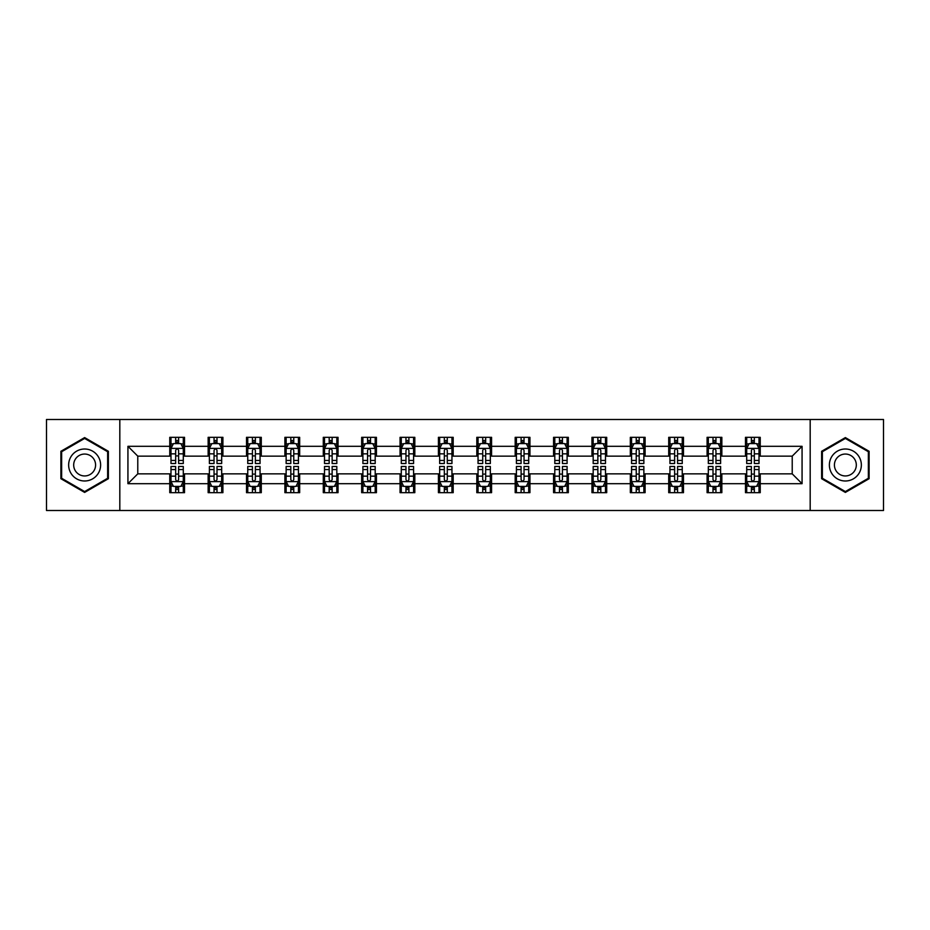 <?xml version="1.0" encoding="UTF-8"?>
<svg xmlns="http://www.w3.org/2000/svg" width="930" height="930" viewBox="0 0 930 930"><rect width="100%" height="100%" fill="white"/><g stroke="black" fill="none" stroke-linecap="round" stroke-linejoin="round"><path stroke-width="1.4" d="M810.181 510.512L883.5 510.512L883.5 419.488L810.181 419.488L810.181 510.512L119.819 510.512L119.819 419.488L46.5 419.488L46.5 510.512L119.819 510.512M810.181 419.488L119.819 419.488M760.24 446.307L760.24 437.321L745.476 437.321L745.476 446.307L721.854 446.307L721.854 437.321L707.091 437.321L707.091 446.307L683.48 446.307L683.48 437.321L668.717 437.321L668.717 446.307L645.095 446.307L645.095 437.321L630.331 437.321L630.331 446.307L606.709 446.307L606.709 437.321L591.957 437.321L591.957 446.307L568.335 446.307L568.335 437.321L553.571 437.321L553.571 446.307L529.949 446.307L529.949 437.321L515.185 437.321L515.185 446.307L491.575 446.307L491.575 437.321L476.811 437.321L476.811 446.307L453.189 446.307L453.189 437.321L438.425 437.321L438.425 446.307L414.815 446.307L414.815 437.321L400.051 437.321L400.051 446.307L376.429 446.307L376.429 437.321L361.665 437.321L361.665 446.307L338.043 446.307L338.043 437.321L323.291 437.321L323.291 446.307L299.669 446.307L299.669 437.321L284.906 437.321L284.906 446.307L261.284 446.307L261.284 437.321L246.52 437.321L246.52 446.307L222.909 446.307L222.909 437.321L208.146 437.321L208.146 446.307L184.524 446.307L184.524 437.321L169.76 437.321L169.76 446.307L127.933 446.307L127.933 483.693L137.78 473.858L169.76 473.858L169.76 492.679L184.524 492.679L184.524 473.858L208.146 473.858L208.146 492.679L222.909 492.679L222.909 473.858L246.52 473.858L246.52 492.679L261.284 492.679L261.284 473.858L284.906 473.858L284.906 492.679L299.669 492.679L299.669 473.858L323.291 473.858L323.291 492.679L338.043 492.679L338.043 473.858L361.665 473.858L361.665 492.679L376.429 492.679L376.429 473.858L400.051 473.858L400.051 492.679L414.815 492.679L414.815 473.858L438.425 473.858L438.425 492.679L453.189 492.679L453.189 473.858L476.811 473.858L476.811 492.679L491.575 492.679L491.575 473.858L515.185 473.858L515.185 492.679L529.949 492.679L529.949 473.858L553.571 473.858L553.571 492.679L568.335 492.679L568.335 473.858L591.957 473.858L591.957 492.679L606.709 492.679L606.709 473.858L630.331 473.858L630.331 492.679L645.095 492.679L645.095 473.858L668.717 473.858L668.717 492.679L683.48 492.679L683.48 473.858L707.091 473.858L707.091 492.679L721.854 492.679L721.854 473.858L745.476 473.858L745.476 492.679L760.24 492.679L760.24 473.858L792.221 473.858L792.221 456.142L760.24 456.142L760.24 446.307L802.067 446.307L802.067 483.693L760.24 483.693M745.476 483.693L721.854 483.693M707.091 483.693L683.48 483.693M668.717 483.693L645.095 483.693M630.331 483.693L606.709 483.693M591.957 483.693L568.335 483.693M553.571 483.693L529.949 483.693M515.185 483.693L491.575 483.693M476.811 483.693L453.189 483.693M438.425 483.693L414.815 483.693M400.051 483.693L376.429 483.693M361.665 483.693L338.043 483.693M323.291 483.693L299.669 483.693M284.906 483.693L261.284 483.693M246.52 483.693L222.909 483.693M208.146 483.693L184.524 483.693M169.76 483.693L127.933 483.693M745.476 446.307L745.476 456.142L721.854 456.142L721.854 446.307M707.091 446.307L707.091 456.142L683.48 456.142L683.48 446.307M668.717 446.307L668.717 456.142L645.095 456.142L645.095 446.307M630.331 446.307L630.331 456.142L606.709 456.142L606.709 446.307M591.957 446.307L591.957 456.142L568.335 456.142L568.335 446.307M553.571 446.307L553.571 456.142L529.949 456.142L529.949 446.307M515.185 446.307L515.185 456.142L491.575 456.142L491.575 446.307M476.811 446.307L476.811 456.142L453.189 456.142L453.189 446.307M438.425 446.307L438.425 456.142L414.815 456.142L414.815 446.307M400.051 446.307L400.051 456.142L376.429 456.142L376.429 446.307M361.665 446.307L361.665 456.142L338.043 456.142L338.043 446.307M323.291 446.307L323.291 456.142L299.669 456.142L299.669 446.307M284.906 446.307L284.906 456.142L261.284 456.142L261.284 446.307M246.52 446.307L246.52 456.142L222.909 456.142L222.909 446.307M208.146 446.307L208.146 456.142L184.524 456.142L184.524 446.307M169.76 446.307L169.76 456.142L137.78 456.142L127.933 446.307M137.78 456.142L137.78 473.858M802.067 483.693L792.221 473.858M792.221 456.142L802.067 446.307M169.76 443.471L170.992 443.471M175.665 443.471L178.618 443.471M183.291 443.471L184.524 443.471M169.76 455.898L170.992 455.898M175.665 455.898L178.618 455.898M183.291 455.898L184.524 455.898M169.76 474.102L170.992 474.102M175.665 474.102L178.618 474.102M183.291 474.102L184.524 474.102M169.76 486.53L170.992 486.53M175.665 486.53L178.618 486.53M183.291 486.53L184.524 486.53M208.146 474.102L209.378 474.102M214.051 474.102L217.004 474.102M221.677 474.102L222.909 474.102M208.146 486.53L209.378 486.53M214.051 486.53L217.004 486.53M221.677 486.53L222.909 486.53M208.146 443.471L209.378 443.471M214.051 443.471L217.004 443.471M221.677 443.471L222.909 443.471M208.146 455.898L209.378 455.898M214.051 455.898L217.004 455.898M221.677 455.898L222.909 455.898M246.52 474.102L247.752 474.102M252.425 474.102L255.378 474.102M260.051 474.102L261.284 474.102M246.52 486.53L247.752 486.53M252.425 486.53L255.378 486.53M260.051 486.53L261.284 486.53M246.52 443.471L247.752 443.471M252.425 443.471L255.378 443.471M260.051 443.471L261.284 443.471M246.52 455.898L247.752 455.898M252.425 455.898L255.378 455.898M260.051 455.898L261.284 455.898M284.906 474.102L286.138 474.102M290.811 474.102L293.764 474.102M298.437 474.102L299.669 474.102M284.906 486.53L286.138 486.53M290.811 486.53L293.764 486.53M298.437 486.53L299.669 486.53M284.906 443.471L286.138 443.471M290.811 443.471L293.764 443.471M298.437 443.471L299.669 443.471M284.906 455.898L286.138 455.898M290.811 455.898L293.764 455.898M298.437 455.898L299.669 455.898M323.291 474.102L324.512 474.102M329.185 474.102L332.138 474.102M336.823 474.102L338.043 474.102M323.291 486.53L324.512 486.53M329.185 486.53L332.138 486.53M336.823 486.53L338.043 486.53M323.291 443.471L324.512 443.471M329.185 443.471L332.138 443.471M336.823 443.471L338.043 443.471M323.291 455.898L324.512 455.898M329.185 455.898L332.138 455.898M336.823 455.898L338.043 455.898M361.665 474.102L362.898 474.102M367.571 474.102L370.524 474.102M375.197 474.102L376.429 474.102M361.665 486.53L362.898 486.53M367.571 486.53L370.524 486.53M375.197 486.53L376.429 486.53M361.665 443.471L362.898 443.471M367.571 443.471L370.524 443.471M375.197 443.471L376.429 443.471M361.665 455.898L362.898 455.898M367.571 455.898L370.524 455.898M375.197 455.898L376.429 455.898M400.051 474.102L401.283 474.102M405.957 474.102L408.909 474.102M413.583 474.102L414.815 474.102M400.051 486.53L401.283 486.53M405.957 486.53L408.909 486.53M413.583 486.53L414.815 486.53M400.051 443.471L401.283 443.471M405.957 443.471L408.909 443.471M413.583 443.471L414.815 443.471M400.051 455.898L401.283 455.898M405.957 455.898L408.909 455.898M413.583 455.898L414.815 455.898M438.425 474.102L439.658 474.102M444.331 474.102L447.284 474.102M451.957 474.102L453.189 474.102M438.425 486.53L439.658 486.53M444.331 486.53L447.284 486.53M451.957 486.53L453.189 486.53M438.425 443.471L439.658 443.471M444.331 443.471L447.284 443.471M451.957 443.471L453.189 443.471M438.425 455.898L439.658 455.898M444.331 455.898L447.284 455.898M451.957 455.898L453.189 455.898M476.811 474.102L478.043 474.102M482.717 474.102L485.669 474.102M490.343 474.102L491.575 474.102M476.811 486.53L478.043 486.53M482.717 486.53L485.669 486.53M490.343 486.53L491.575 486.53M476.811 443.471L478.043 443.471M482.717 443.471L485.669 443.471M490.343 443.471L491.575 443.471M476.811 455.898L478.043 455.898M482.717 455.898L485.669 455.898M490.343 455.898L491.575 455.898M515.185 474.102L516.417 474.102M521.091 474.102L524.043 474.102M528.717 474.102L529.949 474.102M515.185 486.53L516.417 486.53M521.091 486.53L524.043 486.53M528.717 486.53L529.949 486.53M515.185 443.471L516.417 443.471M521.091 443.471L524.043 443.471M528.717 443.471L529.949 443.471M515.185 455.898L516.417 455.898M521.091 455.898L524.043 455.898M528.717 455.898L529.949 455.898M553.571 474.102L554.803 474.102M559.476 474.102L562.429 474.102M567.102 474.102L568.335 474.102M553.571 486.53L554.803 486.53M559.476 486.53L562.429 486.53M567.102 486.53L568.335 486.53M553.571 443.471L554.803 443.471M559.476 443.471L562.429 443.471M567.102 443.471L568.335 443.471M553.571 455.898L554.803 455.898M559.476 455.898L562.429 455.898M567.102 455.898L568.335 455.898M591.957 474.102L593.177 474.102M597.862 474.102L600.815 474.102M605.488 474.102L606.709 474.102M591.957 486.53L593.177 486.53M597.862 486.53L600.815 486.53M605.488 486.53L606.709 486.53M591.957 443.471L593.177 443.471M597.862 443.471L600.815 443.471M605.488 443.471L606.709 443.471M591.957 455.898L593.177 455.898M597.862 455.898L600.815 455.898M605.488 455.898L606.709 455.898M630.331 474.102L631.563 474.102M636.236 474.102L639.189 474.102M643.862 474.102L645.095 474.102M630.331 486.53L631.563 486.53M636.236 486.53L639.189 486.53M643.862 486.53L645.095 486.53M630.331 443.471L631.563 443.471M636.236 443.471L639.189 443.471M643.862 443.471L645.095 443.471M630.331 455.898L631.563 455.898M636.236 455.898L639.189 455.898M643.862 455.898L645.095 455.898M668.717 474.102L669.949 474.102M674.622 474.102L677.575 474.102M682.248 474.102L683.48 474.102M668.717 486.53L669.949 486.53M674.622 486.53L677.575 486.53M682.248 486.53L683.48 486.53M668.717 443.471L669.949 443.471M674.622 443.471L677.575 443.471M682.248 443.471L683.48 443.471M668.717 455.898L669.949 455.898M674.622 455.898L677.575 455.898M682.248 455.898L683.48 455.898M707.091 474.102L708.323 474.102M712.996 474.102L715.949 474.102M720.622 474.102L721.854 474.102M707.091 486.53L708.323 486.53M712.996 486.53L715.949 486.53M720.622 486.53L721.854 486.53M707.091 443.471L708.323 443.471M712.996 443.471L715.949 443.471M720.622 443.471L721.854 443.471M707.091 455.898L708.323 455.898M712.996 455.898L715.949 455.898M720.622 455.898L721.854 455.898M745.476 474.102L746.709 474.102M751.382 474.102L754.335 474.102M759.008 474.102L760.24 474.102M745.476 486.53L746.709 486.53M751.382 486.53L754.335 486.53M759.008 486.53L760.24 486.53M745.476 443.471L746.709 443.471M751.382 443.471L754.335 443.471M759.008 443.471L760.24 443.471M745.476 455.898L746.709 455.898M751.382 455.898L754.335 455.898M759.008 455.898L760.24 455.898M84.63 492.412L108.38 478.706L108.38 451.294L84.63 437.588L60.892 451.294L60.892 478.706L84.63 492.412M869.108 451.294L845.37 437.588L821.62 451.294L821.62 478.706L845.37 492.412L869.108 478.706L869.108 451.294M178.618 440.518L175.665 440.518M183.291 460.443L178.618 460.443L178.618 463.524L183.291 463.524L183.291 448.516L180.839 443.598L173.457 443.598L170.992 448.516L170.992 463.524L175.665 463.524L175.665 460.443L170.992 460.443M170.992 448.516L170.992 437.321M183.291 448.516L183.291 437.321M175.665 443.598L175.665 437.321M178.618 437.321L178.618 443.598M178.618 460.443L178.618 450.364C177.642 448.469 176.654 448.469 175.665 450.364L175.665 460.443M175.665 489.482L178.618 489.482M170.992 469.557L175.665 469.557L175.665 466.476L170.992 466.476L170.992 481.484L173.457 486.402L180.839 486.402L183.291 481.484L183.291 466.476L178.618 466.476L178.618 469.557L183.291 469.557M183.291 481.484L183.291 492.679M170.992 481.484L170.992 492.679M178.618 486.402L178.618 492.679M175.665 492.679L175.665 486.402M175.665 469.557L175.665 479.636C176.654 481.531 177.63 481.531 178.618 479.636L178.618 469.557M98.487 472.998A15.996 15.996 0 0 0 92.628 451.155A15.996 15.996 0 0 0 70.785 457.002A15.996 15.996 0 0 0 76.644 478.845A15.996 15.996 0 0 0 98.487 472.998M94.116 470.475A10.951 10.951 0 0 0 90.105 455.514A10.951 10.951 0 0 0 75.156 459.525A10.951 10.951 0 0 0 79.166 474.486A10.951 10.951 0 0 0 94.116 470.475M61.636 478.276L61.636 451.724L84.63 438.437L107.636 451.724L107.636 478.276L84.63 491.563L61.636 478.276M845.37 449.004A15.996 15.996 0 0 0 829.374 465A15.996 15.996 0 0 0 845.37 480.996A15.996 15.996 0 0 0 861.354 465A15.996 15.996 0 0 0 845.37 449.004M845.37 454.049A10.951 10.951 0 0 0 834.419 465A10.951 10.951 0 0 0 845.37 475.951A10.951 10.951 0 0 0 856.309 465A10.951 10.951 0 0 0 845.37 454.049M868.364 478.276L845.37 491.563L822.364 478.276L822.364 451.724L845.37 438.437L868.364 451.724L868.364 478.276M217.004 440.518L214.051 440.518M221.677 460.443L217.004 460.443L217.004 463.524L221.677 463.524L221.677 448.516L219.213 443.598L211.831 443.598L209.378 448.516L209.378 463.524L214.051 463.524L214.051 460.443L209.378 460.443M209.378 448.516L209.378 437.321M221.677 448.516L221.677 437.321M214.051 443.598L214.051 437.321M217.004 437.321L217.004 443.598M217.004 460.443L217.004 450.364C216.016 448.469 215.028 448.469 214.051 450.364L214.051 460.443M255.378 440.518L252.425 440.518M260.051 460.443L255.378 460.443L255.378 463.524L260.051 463.524L260.051 448.516L257.598 443.598L250.217 443.598L247.752 448.516L247.752 463.524L252.425 463.524L252.425 460.443L247.752 460.443M247.752 448.516L247.752 437.321M260.051 448.516L260.051 437.321M252.425 443.598L252.425 437.321M255.378 437.321L255.378 443.598M255.378 460.443L255.378 450.364C254.402 448.469 253.413 448.469 252.425 450.364L252.425 460.443M214.051 489.482L217.004 489.482M209.378 469.557L214.051 469.557L214.051 466.476L209.378 466.476L209.378 481.484L211.831 486.402L219.213 486.402L221.677 481.484L221.677 466.476L217.004 466.476L217.004 469.557L221.677 469.557M221.677 481.484L221.677 492.679M209.378 481.484L209.378 492.679M217.004 486.402L217.004 492.679M214.051 492.679L214.051 486.402M214.051 469.557L214.051 479.636C215.028 481.531 216.016 481.531 217.004 479.636L217.004 469.557M252.425 489.482L255.378 489.482M247.752 469.557L252.425 469.557L252.425 466.476L247.752 466.476L247.752 481.484L250.217 486.402L257.598 486.402L260.051 481.484L260.051 466.476L255.378 466.476L255.378 469.557L260.051 469.557M260.051 481.484L260.051 492.679M247.752 481.484L247.752 492.679M255.378 486.402L255.378 492.679M252.425 492.679L252.425 486.402M252.425 469.557L252.425 479.636C253.413 481.531 254.39 481.531 255.378 479.636L255.378 469.557M293.764 440.518L290.811 440.518M298.437 460.443L293.764 460.443L293.764 463.524L298.437 463.524L298.437 448.516L295.973 443.598L288.591 443.598L286.138 448.516L286.138 463.524L290.811 463.524L290.811 460.443L286.138 460.443M286.138 448.516L286.138 437.321M298.437 448.516L298.437 437.321M290.811 443.598L290.811 437.321M293.764 437.321L293.764 443.598M293.764 460.443L293.764 450.364C292.776 448.469 291.799 448.469 290.811 450.364L290.811 460.443M332.138 440.518L329.185 440.518M336.823 460.443L332.138 460.443L332.138 463.524L336.823 463.524L336.823 448.516L334.358 443.598L326.976 443.598L324.512 448.516L324.512 463.524L329.185 463.524L329.185 460.443L324.512 460.443M324.512 448.516L324.512 437.321M336.823 448.516L336.823 437.321M329.185 443.598L329.185 437.321M332.138 437.321L332.138 443.598M332.138 460.443L332.138 450.364C331.161 448.469 330.173 448.469 329.185 450.364L329.185 460.443M370.524 440.518L367.571 440.518M375.197 460.443L370.524 460.443L370.524 463.524L375.197 463.524L375.197 448.516L372.732 443.598L365.362 443.598L362.898 448.516L362.898 463.524L367.571 463.524L367.571 460.443L362.898 460.443M362.898 448.516L362.898 437.321M375.197 448.516L375.197 437.321M367.571 443.598L367.571 437.321M370.524 437.321L370.524 443.598M370.524 460.443L370.524 450.364C369.536 448.469 368.559 448.469 367.571 450.364L367.571 460.443M290.811 489.482L293.764 489.482M286.138 469.557L290.811 469.557L290.811 466.476L286.138 466.476L286.138 481.484L288.591 486.402L295.973 486.402L298.437 481.484L298.437 466.476L293.764 466.476L293.764 469.557L298.437 469.557M298.437 481.484L298.437 492.679M286.138 481.484L286.138 492.679M293.764 486.402L293.764 492.679M290.811 492.679L290.811 486.402M290.811 469.557L290.811 479.636C291.788 481.531 292.776 481.531 293.764 479.636L293.764 469.557M329.185 489.482L332.138 489.482M324.512 469.557L329.185 469.557L329.185 466.476L324.512 466.476L324.512 481.484L326.976 486.402L334.358 486.402L336.823 481.484L336.823 466.476L332.138 466.476L332.138 469.557L336.823 469.557M336.823 481.484L336.823 492.679M324.512 481.484L324.512 492.679M332.138 486.402L332.138 492.679M329.185 492.679L329.185 486.402M329.185 469.557L329.185 479.636C330.173 481.531 331.161 481.531 332.138 479.636L332.138 469.557M367.571 489.482L370.524 489.482M362.898 469.557L367.571 469.557L367.571 466.476L362.898 466.476L362.898 481.484L365.362 486.402L372.732 486.402L375.197 481.484L375.197 466.476L370.524 466.476L370.524 469.557L375.197 469.557M375.197 481.484L375.197 492.679M362.898 481.484L362.898 492.679M370.524 486.402L370.524 492.679M367.571 492.679L367.571 486.402M367.571 469.557L367.571 479.636C368.559 481.531 369.536 481.531 370.524 479.636L370.524 469.557M408.909 440.518L405.957 440.518M413.583 460.443L408.909 460.443L408.909 463.524L413.583 463.524L413.583 448.516L411.118 443.598L403.736 443.598L401.283 448.516L401.283 463.524L405.957 463.524L405.957 460.443L401.283 460.443M401.283 448.516L401.283 437.321M413.583 448.516L413.583 437.321M405.957 443.598L405.957 437.321M408.909 437.321L408.909 443.598M408.909 460.443L408.909 450.364C407.921 448.469 406.933 448.469 405.957 450.364L405.957 460.443M405.957 489.482L408.909 489.482M401.283 469.557L405.957 469.557L405.957 466.476L401.283 466.476L401.283 481.484L403.736 486.402L411.118 486.402L413.583 481.484L413.583 466.476L408.909 466.476L408.909 469.557L413.583 469.557M413.583 481.484L413.583 492.679M401.283 481.484L401.283 492.679M408.909 486.402L408.909 492.679M405.957 492.679L405.957 486.402M405.957 469.557L405.957 479.636C406.933 481.531 407.921 481.531 408.909 479.636L408.909 469.557M447.284 440.518L444.331 440.518M451.957 460.443L447.284 460.443L447.284 463.524L451.957 463.524L451.957 448.516L449.504 443.598L442.122 443.598L439.658 448.516L439.658 463.524L444.331 463.524L444.331 460.443L439.658 460.443M439.658 448.516L439.658 437.321M451.957 448.516L451.957 437.321M444.331 443.598L444.331 437.321M447.284 437.321L447.284 443.598M447.284 460.443L447.284 450.364C446.307 448.469 445.319 448.469 444.331 450.364L444.331 460.443M444.331 489.482L447.284 489.482M439.658 469.557L444.331 469.557L444.331 466.476L439.658 466.476L439.658 481.484L442.122 486.402L449.504 486.402L451.957 481.484L451.957 466.476L447.284 466.476L447.284 469.557L451.957 469.557M451.957 481.484L451.957 492.679M439.658 481.484L439.658 492.679M447.284 486.402L447.284 492.679M444.331 492.679L444.331 486.402M444.331 469.557L444.331 479.636C445.319 481.531 446.295 481.531 447.284 479.636L447.284 469.557M485.669 440.518L482.717 440.518M490.343 460.443L485.669 460.443L485.669 463.524L490.343 463.524L490.343 448.516L487.878 443.598L480.496 443.598L478.043 448.516L478.043 463.524L482.717 463.524L482.717 460.443L478.043 460.443M478.043 448.516L478.043 437.321M490.343 448.516L490.343 437.321M482.717 443.598L482.717 437.321M485.669 437.321L485.669 443.598M485.669 460.443L485.669 450.364C484.681 448.469 483.705 448.469 482.717 450.364L482.717 460.443M482.717 489.482L485.669 489.482M478.043 469.557L482.717 469.557L482.717 466.476L478.043 466.476L478.043 481.484L480.496 486.402L487.878 486.402L490.343 481.484L490.343 466.476L485.669 466.476L485.669 469.557L490.343 469.557M490.343 481.484L490.343 492.679M478.043 481.484L478.043 492.679M485.669 486.402L485.669 492.679M482.717 492.679L482.717 486.402M482.717 469.557L482.717 479.636C483.693 481.531 484.681 481.531 485.669 479.636L485.669 469.557M524.043 440.518L521.091 440.518M528.717 460.443L524.043 460.443L524.043 463.524L528.717 463.524L528.717 448.516L526.264 443.598L518.882 443.598L516.417 448.516L516.417 463.524L521.091 463.524L521.091 460.443L516.417 460.443M516.417 448.516L516.417 437.321M528.717 448.516L528.717 437.321M521.091 443.598L521.091 437.321M524.043 437.321L524.043 443.598M524.043 460.443L524.043 450.364C523.067 448.469 522.079 448.469 521.091 450.364L521.091 460.443M521.091 489.482L524.043 489.482M516.417 469.557L521.091 469.557L521.091 466.476L516.417 466.476L516.417 481.484L518.882 486.402L526.264 486.402L528.717 481.484L528.717 466.476L524.043 466.476L524.043 469.557L528.717 469.557M528.717 481.484L528.717 492.679M516.417 481.484L516.417 492.679M524.043 486.402L524.043 492.679M521.091 492.679L521.091 486.402M521.091 469.557L521.091 479.636C522.079 481.531 523.067 481.531 524.043 479.636L524.043 469.557M562.429 440.518L559.476 440.518M567.102 460.443L562.429 460.443L562.429 463.524L567.102 463.524L567.102 448.516L564.638 443.598L557.268 443.598L554.803 448.516L554.803 463.524L559.476 463.524L559.476 460.443L554.803 460.443M554.803 448.516L554.803 437.321M567.102 448.516L567.102 437.321M559.476 443.598L559.476 437.321M562.429 437.321L562.429 443.598M562.429 460.443L562.429 450.364C561.441 448.469 560.465 448.469 559.476 450.364L559.476 460.443M559.476 489.482L562.429 489.482M554.803 469.557L559.476 469.557L559.476 466.476L554.803 466.476L554.803 481.484L557.268 486.402L564.638 486.402L567.102 481.484L567.102 466.476L562.429 466.476L562.429 469.557L567.102 469.557M567.102 481.484L567.102 492.679M554.803 481.484L554.803 492.679M562.429 486.402L562.429 492.679M559.476 492.679L559.476 486.402M559.476 469.557L559.476 479.636C560.465 481.531 561.441 481.531 562.429 479.636L562.429 469.557M600.815 440.518L597.862 440.518M605.488 460.443L600.815 460.443L600.815 463.524L605.488 463.524L605.488 448.516L603.024 443.598L595.642 443.598L593.177 448.516L593.177 463.524L597.862 463.524L597.862 460.443L593.177 460.443M593.177 448.516L593.177 437.321M605.488 448.516L605.488 437.321M597.862 443.598L597.862 437.321M600.815 437.321L600.815 443.598M600.815 460.443L600.815 450.364C599.827 448.469 598.839 448.469 597.862 450.364L597.862 460.443M597.862 489.482L600.815 489.482M593.177 469.557L597.862 469.557L597.862 466.476L593.177 466.476L593.177 481.484L595.642 486.402L603.024 486.402L605.488 481.484L605.488 466.476L600.815 466.476L600.815 469.557L605.488 469.557M605.488 481.484L605.488 492.679M593.177 481.484L593.177 492.679M600.815 486.402L600.815 492.679M597.862 492.679L597.862 486.402M597.862 469.557L597.862 479.636C598.839 481.531 599.827 481.531 600.815 479.636L600.815 469.557M639.189 440.518L636.236 440.518M643.862 460.443L639.189 460.443L639.189 463.524L643.862 463.524L643.862 448.516L641.409 443.598L634.028 443.598L631.563 448.516L631.563 463.524L636.236 463.524L636.236 460.443L631.563 460.443M631.563 448.516L631.563 437.321M643.862 448.516L643.862 437.321M636.236 443.598L636.236 437.321M639.189 437.321L639.189 443.598M639.189 460.443L639.189 450.364C638.213 448.469 637.224 448.469 636.236 450.364L636.236 460.443M636.236 489.482L639.189 489.482M631.563 469.557L636.236 469.557L636.236 466.476L631.563 466.476L631.563 481.484L634.028 486.402L641.409 486.402L643.862 481.484L643.862 466.476L639.189 466.476L639.189 469.557L643.862 469.557M643.862 481.484L643.862 492.679M631.563 481.484L631.563 492.679M639.189 486.402L639.189 492.679M636.236 492.679L636.236 486.402M636.236 469.557L636.236 479.636C637.224 481.531 638.201 481.531 639.189 479.636L639.189 469.557M677.575 440.518L674.622 440.518M682.248 460.443L677.575 460.443L677.575 463.524L682.248 463.524L682.248 448.516L679.784 443.598L672.402 443.598L669.949 448.516L669.949 463.524L674.622 463.524L674.622 460.443L669.949 460.443M669.949 448.516L669.949 437.321M682.248 448.516L682.248 437.321M674.622 443.598L674.622 437.321M677.575 437.321L677.575 443.598M677.575 460.443L677.575 450.364C676.587 448.469 675.61 448.469 674.622 450.364L674.622 460.443M674.622 489.482L677.575 489.482M669.949 469.557L674.622 469.557L674.622 466.476L669.949 466.476L669.949 481.484L672.402 486.402L679.784 486.402L682.248 481.484L682.248 466.476L677.575 466.476L677.575 469.557L682.248 469.557M682.248 481.484L682.248 492.679M669.949 481.484L669.949 492.679M677.575 486.402L677.575 492.679M674.622 492.679L674.622 486.402M674.622 469.557L674.622 479.636C675.599 481.531 676.587 481.531 677.575 479.636L677.575 469.557M715.949 440.518L712.996 440.518M720.622 460.443L715.949 460.443L715.949 463.524L720.622 463.524L720.622 448.516L718.169 443.598L710.787 443.598L708.323 448.516L708.323 463.524L712.996 463.524L712.996 460.443L708.323 460.443M708.323 448.516L708.323 437.321M720.622 448.516L720.622 437.321M712.996 443.598L712.996 437.321M715.949 437.321L715.949 443.598M715.949 460.443L715.949 450.364C714.972 448.469 713.984 448.469 712.996 450.364L712.996 460.443M712.996 489.482L715.949 489.482M708.323 469.557L712.996 469.557L712.996 466.476L708.323 466.476L708.323 481.484L710.787 486.402L718.169 486.402L720.622 481.484L720.622 466.476L715.949 466.476L715.949 469.557L720.622 469.557M720.622 481.484L720.622 492.679M708.323 481.484L708.323 492.679M715.949 486.402L715.949 492.679M712.996 492.679L712.996 486.402M712.996 469.557L712.996 479.636C713.984 481.531 714.972 481.531 715.949 479.636L715.949 469.557M754.335 440.518L751.382 440.518M759.008 460.443L754.335 460.443L754.335 463.524L759.008 463.524L759.008 448.516L756.543 443.598L749.162 443.598L746.709 448.516L746.709 463.524L751.382 463.524L751.382 460.443L746.709 460.443M746.709 448.516L746.709 437.321M759.008 448.516L759.008 437.321M751.382 443.598L751.382 437.321M754.335 437.321L754.335 443.598M754.335 460.443L754.335 450.364C753.346 448.469 752.37 448.469 751.382 450.364L751.382 460.443M751.382 489.482L754.335 489.482M746.709 469.557L751.382 469.557L751.382 466.476L746.709 466.476L746.709 481.484L749.162 486.402L756.543 486.402L759.008 481.484L759.008 466.476L754.335 466.476L754.335 469.557L759.008 469.557M759.008 481.484L759.008 492.679M746.709 481.484L746.709 492.679M754.335 486.402L754.335 492.679M751.382 492.679L751.382 486.402M751.382 469.557L751.382 479.636C752.358 481.531 753.346 481.531 754.335 479.636L754.335 469.557M183.233 448.388L171.05 448.388M170.992 443.889L173.306 443.889M180.978 443.889L183.291 443.889M175.665 453.84L170.992 453.84M183.291 453.84L178.618 453.84M178.618 442.087L175.665 442.087M171.05 481.612L183.233 481.612M183.291 486.111L180.978 486.111M173.306 486.111L170.992 486.111M178.618 476.16L183.291 476.16M170.992 476.16L175.665 476.16M175.665 487.913L178.618 487.913M221.607 448.388L209.436 448.388M209.378 443.889L211.691 443.889M219.364 443.889L221.677 443.889M214.051 453.84L209.378 453.84M221.677 453.84L217.004 453.84M217.004 442.087L214.051 442.087M259.993 448.388L247.81 448.388M247.752 443.889L250.065 443.889M257.738 443.889L260.051 443.889M252.425 453.84L247.752 453.84M260.051 453.84L255.378 453.84M255.378 442.087L252.425 442.087M209.436 481.612L221.607 481.612M221.677 486.111L219.364 486.111M211.691 486.111L209.378 486.111M217.004 476.16L221.677 476.16M209.378 476.16L214.051 476.16M214.051 487.913L217.004 487.913M247.81 481.612L259.993 481.612M260.051 486.111L257.738 486.111M250.065 486.111L247.752 486.111M255.378 476.16L260.051 476.16M247.752 476.16L252.425 476.16M252.425 487.913L255.378 487.913M298.379 448.388L286.196 448.388M286.138 443.889L288.451 443.889M296.124 443.889L298.437 443.889M290.811 453.84L286.138 453.84M298.437 453.84L293.764 453.84M293.764 442.087L290.811 442.087M336.753 448.388L324.582 448.388M324.512 443.889L326.825 443.889M334.509 443.889L336.823 443.889M329.185 453.84L324.512 453.84M336.823 453.84L332.138 453.84M332.138 442.087L329.185 442.087M375.139 448.388L362.956 448.388M362.898 443.889L365.211 443.889M372.884 443.889L375.197 443.889M367.571 453.84L362.898 453.84M375.197 453.84L370.524 453.84M370.524 442.087L367.571 442.087M286.196 481.612L298.379 481.612M298.437 486.111L296.124 486.111M288.451 486.111L286.138 486.111M293.764 476.16L298.437 476.16M286.138 476.16L290.811 476.16M290.811 487.913L293.764 487.913M324.582 481.612L336.753 481.612M336.823 486.111L334.509 486.111M326.825 486.111L324.512 486.111M332.138 476.16L336.823 476.16M324.512 476.16L329.185 476.16M329.185 487.913L332.138 487.913M362.956 481.612L375.139 481.612M375.197 486.111L372.884 486.111M365.211 486.111L362.898 486.111M370.524 476.16L375.197 476.16M362.898 476.16L367.571 476.16M367.571 487.913L370.524 487.913M413.513 448.388L401.342 448.388M401.283 443.889L403.585 443.889M411.269 443.889L413.583 443.889M405.957 453.84L401.283 453.84M413.583 453.84L408.909 453.84M408.909 442.087L405.957 442.087M401.342 481.612L413.513 481.612M413.583 486.111L411.269 486.111M403.585 486.111L401.283 486.111M408.909 476.16L413.583 476.16M401.283 476.16L405.957 476.16M405.957 487.913L408.909 487.913M451.899 448.388L439.716 448.388M439.658 443.889L441.971 443.889M449.643 443.889L451.957 443.889M444.331 453.84L439.658 453.84M451.957 453.84L447.284 453.84M447.284 442.087L444.331 442.087M439.716 481.612L451.899 481.612M451.957 486.111L449.643 486.111M441.971 486.111L439.658 486.111M447.284 476.16L451.957 476.16M439.658 476.16L444.331 476.16M444.331 487.913L447.284 487.913M490.284 448.388L478.101 448.388M478.043 443.889L480.357 443.889M488.029 443.889L490.343 443.889M482.717 453.84L478.043 453.84M490.343 453.84L485.669 453.84M485.669 442.087L482.717 442.087M478.101 481.612L490.284 481.612M490.343 486.111L488.029 486.111M480.357 486.111L478.043 486.111M485.669 476.16L490.343 476.16M478.043 476.16L482.717 476.16M482.717 487.913L485.669 487.913M528.659 448.388L516.487 448.388M516.417 443.889L518.731 443.889M526.415 443.889L528.717 443.889M521.091 453.84L516.417 453.84M528.717 453.84L524.043 453.84M524.043 442.087L521.091 442.087M516.487 481.612L528.659 481.612M528.717 486.111L526.415 486.111M518.731 486.111L516.417 486.111M524.043 476.16L528.717 476.16M516.417 476.16L521.091 476.16M521.091 487.913L524.043 487.913M567.044 448.388L554.861 448.388M554.803 443.889L557.117 443.889M564.789 443.889L567.102 443.889M559.476 453.84L554.803 453.84M567.102 453.84L562.429 453.84M562.429 442.087L559.476 442.087M554.861 481.612L567.044 481.612M567.102 486.111L564.789 486.111M557.117 486.111L554.803 486.111M562.429 476.16L567.102 476.16M554.803 476.16L559.476 476.16M559.476 487.913L562.429 487.913M605.418 448.388L593.247 448.388M593.177 443.889L595.491 443.889M603.175 443.889L605.488 443.889M597.862 453.84L593.177 453.84M605.488 453.84L600.815 453.84M600.815 442.087L597.862 442.087M593.247 481.612L605.418 481.612M605.488 486.111L603.175 486.111M595.491 486.111L593.177 486.111M600.815 476.16L605.488 476.16M593.177 476.16L597.862 476.16M597.862 487.913L600.815 487.913M643.804 448.388L631.621 448.388M631.563 443.889L633.876 443.889M641.549 443.889L643.862 443.889M636.236 453.84L631.563 453.84M643.862 453.84L639.189 453.84M639.189 442.087L636.236 442.087M631.621 481.612L643.804 481.612M643.862 486.111L641.549 486.111M633.876 486.111L631.563 486.111M639.189 476.16L643.862 476.16M631.563 476.16L636.236 476.16M636.236 487.913L639.189 487.913M682.19 448.388L670.007 448.388M669.949 443.889L672.262 443.889M679.935 443.889L682.248 443.889M674.622 453.84L669.949 453.84M682.248 453.84L677.575 453.84M677.575 442.087L674.622 442.087M670.007 481.612L682.19 481.612M682.248 486.111L679.935 486.111M672.262 486.111L669.949 486.111M677.575 476.16L682.248 476.16M669.949 476.16L674.622 476.16M674.622 487.913L677.575 487.913M720.564 448.388L708.393 448.388M708.323 443.889L710.636 443.889M718.309 443.889L720.622 443.889M712.996 453.84L708.323 453.84M720.622 453.84L715.949 453.84M715.949 442.087L712.996 442.087M708.393 481.612L720.564 481.612M720.622 486.111L718.309 486.111M710.636 486.111L708.323 486.111M715.949 476.16L720.622 476.16M708.323 476.16L712.996 476.16M712.996 487.913L715.949 487.913M758.95 448.388L746.767 448.388M746.709 443.889L749.022 443.889M756.695 443.889L759.008 443.889M751.382 453.84L746.709 453.84M759.008 453.84L754.335 453.84M754.335 442.087L751.382 442.087M746.767 481.612L758.95 481.612M759.008 486.111L756.695 486.111M749.022 486.111L746.709 486.111M754.335 476.16L759.008 476.16M746.709 476.16L751.382 476.16M751.382 487.913L754.335 487.913"/></g></svg>
